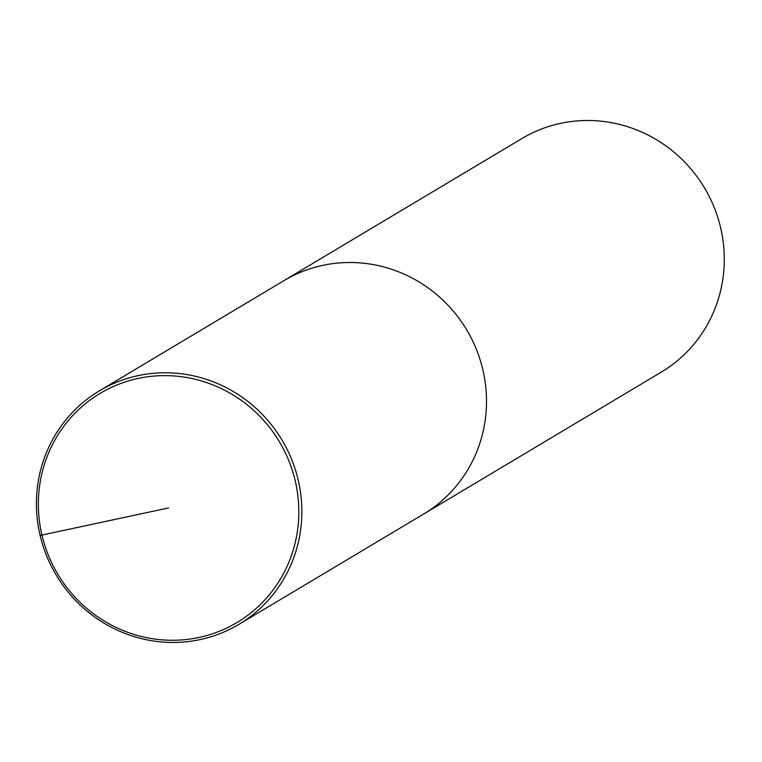 <?xml version="1.0" encoding="UTF-8"?>
<svg xmlns="http://www.w3.org/2000/svg" width="762" height="762" viewBox="0 0 762 762"><rect width="100%" height="100%" fill="white"/><g stroke="black" fill="none" stroke-linecap="round" stroke-linejoin="round"><path stroke-width="1.14" d="M482.784 369.522A135.998 131.55 59.2 0 1 423.472 514.14A135.998 131.55 59.2 0 0 482.784 369.522A135.998 131.55 59.2 0 0 284.074 280.568A135.998 131.55 59.2 0 1 482.784 369.522M238.868 624.383L661.283 372.123A135.998 131.55 -120.8 0 0 720.576 227.524A135.998 131.55 -120.8 0 0 521.818 138.589L99.403 390.849M295.18 480.632A133.455 129.083 -120.8 0 0 78.781 409.48A133.455 129.083 -120.8 0 0 131.788 633.727A133.455 129.083 -120.8 0 0 295.18 480.632M298.152 479.784A135.998 131.55 59.2 0 1 238.839 624.392A135.998 131.55 59.2 0 1 56.169 575.024A135.998 131.55 59.2 0 1 99.441 390.83A135.998 131.55 59.2 0 1 298.152 479.784M168.583 507.94L40.119 535.448"/></g></svg>
